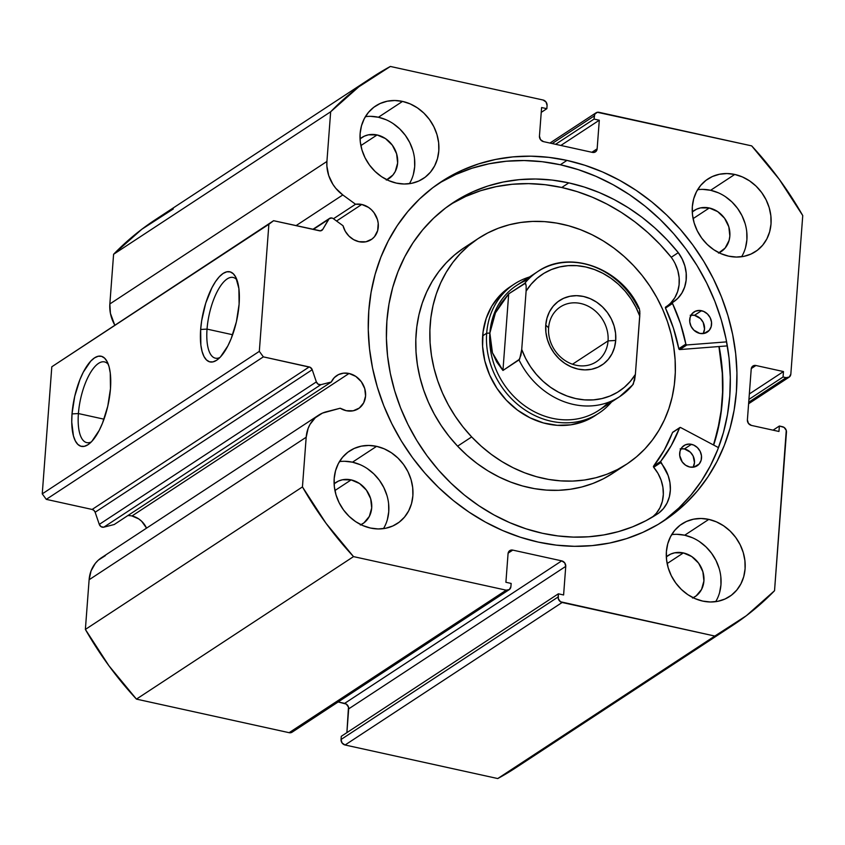 <?xml version="1.0" encoding="UTF-8"?>
<svg xmlns="http://www.w3.org/2000/svg" width="845" height="845" viewBox="0 0 845 845"><rect width="100%" height="100%" fill="white"/><g stroke="black" fill="none" stroke-linecap="round" stroke-linejoin="round"><path stroke-width="1.27" d="M105.382 555.619L98.263 560.214L95.337 563.34L91.049 570.914L89.116 579.754L306.186 437.245A34.603 29.997 -123.3 0 1 318.554 415.222A34.603 29.997 -123.3 0 1 326.508 411.726L340.208 408.23A19.773 17.143 -123.3 0 0 346.249 410.691L353.21 410.786L359.336 408.029L363.667 402.854L365.568 396.03L364.744 388.605L361.311 381.718L355.798 376.405L349.048 373.479L131.978 515.978L138.728 518.904L141.696 521.312L146.544 528.136A19.773 17.143 56.7 0 0 131.978 515.978L349.048 373.479L343.598 373.152L338.518 374.578L334.282 377.63L331.293 382.014L114.212 524.523L331.293 382.014L320.868 384.676L103.798 527.174L114.212 524.523L103.798 527.174A3.855 3.348 56.7 0 1 99.287 524.396L316.357 381.898L99.287 524.396L101.115 526.71L103.798 527.174L320.868 384.676A3.855 3.348 -123.3 0 1 316.357 381.898L312.217 369.73L95.147 512.239L99.287 524.396L95.147 512.239L312.217 369.73A3.855 3.348 -123.3 0 0 309.207 366.941L92.137 509.45L93.975 510.422L95.147 512.239A3.855 3.348 56.7 0 0 92.137 509.45L46.285 499.363L263.355 356.865L46.285 499.363L92.137 509.45L309.207 366.941L263.355 356.865L259.32 351.362L42.25 493.86L46.285 499.363L42.25 493.86L51.809 366.783L268.879 224.274L51.809 366.783L42.25 493.86L259.32 351.362L268.879 224.274L273.59 220.703L51.809 366.783L273.59 220.703L319.442 230.78A3.855 3.348 -123.3 0 0 322.769 229.386L320.551 230.843L322.769 229.386L328.578 219.404A3.855 3.348 -123.3 0 1 333.353 218.675A3.855 3.348 56.7 0 0 331.905 218.01L329.18 218.665L322.769 229.386L320.435 230.854L273.59 220.703L268.879 224.274L259.32 351.362L263.355 356.865L310.178 367.3L312.217 369.73L316.357 381.898L318.185 384.2L320.868 384.676L331.293 382.014A19.773 17.143 -123.3 0 1 336.796 375.56A19.773 17.143 -123.3 0 1 349.048 373.479A19.773 17.143 -123.3 0 1 364.903 389.165A19.773 17.143 -123.3 0 1 358.502 408.621A19.773 17.143 -123.3 0 1 346.249 410.691L340.208 408.23L322.452 413.11L315.333 417.715L309.988 424.422L308.119 428.415L306.186 437.245L302.447 486.921L326.012 523.266L353.516 556.612L506.197 590.18L509.387 589.535L510.908 586.61L511.151 583.43L505.901 582.279L508.056 553.686L509.577 550.75L512.767 550.106L561.724 560.869L564.713 562.876L565.749 566.372L563.604 594.964L558.355 593.813L558.323 598.799L560.499 601.767L714.828 636.053L746.378 615.688L774.538 590.718L786.262 430.38L784.076 427.401L779.375 426.017L778.963 431.468L751.427 425.415L748.438 423.398L747.392 419.912L751.216 369.075L752.737 366.149L755.926 365.505L783.463 371.557L783.061 376.997L786.114 377.673L789.304 377.028L790.835 374.092L802.75 215.57L779.196 179.225L751.68 145.879L597.309 112.29L594.753 114.223L594.056 119.071L599.295 120.222L597.151 148.815L595.63 151.741L592.44 152.396L543.483 141.633L540.483 139.615L539.448 136.129L541.603 107.537L546.842 108.688L547.085 105.509L546.039 102.023L543.05 100.006L390.379 66.449L358.829 86.803L330.659 111.783L326.92 161.458L326.888 166.127L328.705 175.506L332.888 184.316L335.761 188.277L342.806 194.941L355.544 204.247A19.773 17.143 -123.3 0 1 361.755 204.469A19.773 17.143 -123.3 0 1 377.609 220.154A19.773 17.143 -123.3 0 1 371.208 239.61A19.773 17.143 -123.3 0 1 358.956 241.691L353.632 239.642L348.932 236.072L345.288 231.287L343.038 225.752L333.353 218.675L343.038 225.752A19.773 17.143 -123.3 0 0 358.956 241.691L365.917 241.786L372.043 239.029L374.483 236.695L377.662 230.579L378.211 223.312L377.451 219.605L374.018 212.708L371.473 209.803L368.504 207.395L361.755 204.469L336.553 221.02L361.755 204.469L355.544 204.247L342.806 194.941L296.046 225.636L342.806 194.941A34.603 29.997 -123.3 0 1 326.92 161.458L109.85 303.957L110.42 313.347L114.719 324.998A34.603 29.997 56.7 0 1 109.85 303.957L113.589 254.282L109.85 303.957L326.92 161.458L330.659 111.783A327.987 284.321 -123.3 0 1 372.603 77.064A327.987 284.321 -123.3 0 1 390.379 66.449L543.05 100.006A4.827 4.183 -123.3 0 1 547.085 105.509L546.842 108.688L541.233 112.374L546.842 108.688L541.603 107.537L539.448 136.129A4.827 4.183 -123.3 0 0 543.483 141.633L592.44 152.396A4.827 4.183 -123.3 0 0 595.429 151.889A4.827 4.183 -123.3 0 0 597.151 148.815L591.88 152.269L597.151 148.815L599.295 120.222L560.869 145.446L599.295 120.222L594.056 119.071L555.619 144.294L594.056 119.071L594.288 115.892A4.827 4.183 -123.3 0 1 596.021 112.818A4.827 4.183 -123.3 0 1 598.999 112.311L751.68 145.879A327.987 284.321 -123.3 0 1 802.75 215.57L790.835 374.092A4.827 4.183 -123.3 0 1 789.103 377.166A4.827 4.183 -123.3 0 1 786.114 377.673L748.723 402.22L786.114 377.673L783.061 376.997L748.934 399.4L783.061 376.997L783.463 371.557L749.346 393.96L783.463 371.557L755.926 365.505L751.289 368.547L755.926 365.505A4.827 4.183 -123.3 0 0 752.937 366.012L752.906 366.022M333.458 218.749L355.544 204.247L333.458 218.749M131.978 515.978A19.773 17.143 56.7 0 0 127.838 515.577M236.98 279.991A41.32 15.4 -77.6 0 0 219.204 288.018A41.32 15.4 -77.6 0 0 207.036 329.106L200.656 329.465A46.137 17.196 102.4 0 1 215.475 281.67A46.137 17.196 102.4 0 1 235.702 277.065A46.137 17.196 102.4 0 1 239.103 304.221L236.399 321.797L231.171 338.623L227.844 345.932L220.429 356.97L216.616 360.266L212.929 361.892L209.507 361.787L206.486 359.959L203.972 356.474L202.082 351.467L200.867 345.119L200.656 329.465L201.659 320.762L205.705 303.218L211.915 287.765L215.538 281.565L219.33 276.727L223.143 273.431L226.83 271.805L230.252 271.91L233.273 273.738L235.787 277.223L238.892 288.567L239.103 304.221A46.137 17.196 102.4 0 1 217.556 359.6A46.137 17.196 102.4 0 1 200.656 329.465L207.036 329.106A41.32 15.4 102.4 0 1 233.125 277.456A41.32 15.4 102.4 0 1 236.98 279.991M108.34 364.438A41.32 15.4 -77.6 0 0 90.573 372.465A41.32 15.4 -77.6 0 0 78.405 413.554L72.015 413.913A46.137 17.196 102.4 0 1 86.834 366.117A46.137 17.196 102.4 0 1 107.072 361.512A46.137 17.196 102.4 0 1 110.473 388.668L107.759 406.244L102.53 423.07L99.214 430.38L91.799 441.417L87.986 444.713L84.289 446.34L80.877 446.234L77.846 444.407L75.342 440.921L73.441 435.914L71.751 422.141L72.015 413.913L74.73 396.337L79.958 379.521L83.275 372.212L90.7 361.174L94.513 357.879L98.2 356.252L101.622 356.358L104.643 358.185L107.146 361.671L109.047 366.677L110.262 373.015L110.473 388.668A46.137 17.196 102.4 0 1 88.926 444.047A46.137 17.196 102.4 0 1 72.015 413.913L78.405 413.554A41.32 15.4 102.4 0 1 104.484 361.903A41.32 15.4 102.4 0 1 108.34 364.438M103.998 419.183L78.405 413.554L103.998 419.183M232.639 334.736L207.036 329.106L232.639 334.736M719.137 346.524A202.821 175.823 -123.3 0 1 713.676 445.072L720.046 419.405L722.338 400.9L722.866 381.993L721.609 362.885L719.137 346.524M566.953 160.402A202.821 175.823 -123.3 0 1 729.531 321.258A202.821 175.823 -123.3 0 1 663.906 520.795A202.821 175.823 -123.3 0 1 538.254 542.099L520.298 537.219L502.669 530.544L485.516 522.147L469.007 512.102L453.3 500.515L438.544 487.48L424.898 473.137L412.476 457.62L401.407 441.079L391.795 423.672L383.725 405.579L377.292 386.947L372.539 367.976L369.518 348.848L368.272 329.74L368.79 310.833L371.082 292.328L375.117 274.382L380.873 257.176L388.277 240.878L397.256 225.647L407.744 211.62L419.616 198.934L432.777 187.717L447.089 178.084L462.416 170.109L478.608 163.888L495.519 159.462L512.978 156.885L530.818 156.177L548.87 157.36L566.953 160.402L584.898 165.282L602.538 171.947L619.691 180.344L636.201 190.389L651.907 201.987L666.652 215.01L680.299 229.354L692.72 244.87L703.79 261.411L713.402 278.818L721.472 296.922L727.915 315.544L732.657 334.514L735.678 353.654L736.935 372.761L736.407 391.657L734.115 410.174L730.08 428.119L724.334 445.315L716.93 461.623L707.941 476.855L697.463 490.882L685.58 503.557L672.43 514.774L658.118 524.418L642.791 532.382L626.589 538.614L609.689 543.039L592.229 545.606L574.389 546.314L556.337 545.141L538.254 542.099A202.821 175.823 -123.3 0 1 375.676 381.243A202.821 175.823 -123.3 0 1 441.291 181.696A202.821 175.823 -123.3 0 1 566.953 160.402L560.319 164.754L566.953 160.402M660.558 522.928A202.821 175.823 56.7 0 0 722.295 323.434A202.821 175.823 56.7 0 0 560.319 164.754A202.821 175.823 56.7 0 0 438.006 183.925M715.683 601.672A43.412 37.634 56.7 0 0 684.693 535.223L708.807 519.39A43.412 37.634 -123.3 0 1 743.611 553.813A43.412 37.634 -123.3 0 1 729.562 596.528A43.412 37.634 -123.3 0 1 702.67 601.08L695.055 598.609L687.851 594.669L681.323 589.398L675.746 583.008L671.321 575.741L668.215 567.872L666.557 559.717L666.399 551.584L667.751 543.779L670.571 536.617L674.732 530.354L680.088 525.231L686.436 521.471L693.523 519.189L701.075 518.481L708.807 519.39L716.423 521.861L723.626 525.812L730.154 531.082L735.731 537.473L740.157 544.729L743.262 552.598L744.92 560.753L745.079 568.886L743.727 576.691L740.907 583.863L736.745 590.116L731.39 595.239L725.042 598.999L717.954 601.281L710.402 601.989L702.67 601.08A43.412 37.634 -123.3 0 1 667.867 566.657A43.412 37.634 -123.3 0 1 681.915 523.942A43.412 37.634 -123.3 0 1 708.807 519.39L684.693 535.223L676.961 534.315M741.614 256.732A43.412 37.634 56.7 0 0 710.624 190.283L734.749 174.45A43.412 37.634 -123.3 0 1 769.541 208.884A43.412 37.634 -123.3 0 1 755.493 251.588A43.412 37.634 -123.3 0 1 728.601 256.151L720.986 253.68L713.782 249.729L707.265 244.458L701.688 238.068L697.262 230.801L694.157 222.943L692.488 214.788L692.33 206.645L693.692 198.85L696.502 191.678L700.674 185.414L706.029 180.302L712.367 176.531L719.454 174.25L727.017 173.552L734.749 174.45L742.364 176.922L749.568 180.872L756.085 186.143L761.662 192.533L766.088 199.8L769.193 207.659L770.862 215.813L771.02 223.946L769.658 231.752L766.848 238.924L762.676 245.187L757.321 250.3L750.973 254.07L743.896 256.352L736.333 257.049L728.601 256.151A43.412 37.634 -123.3 0 1 693.808 221.717A43.412 37.634 -123.3 0 1 707.856 179.013A43.412 37.634 -123.3 0 1 734.749 174.45L710.624 190.283L702.892 189.386M383.472 528.632A43.412 37.634 56.7 0 0 352.481 462.183L376.595 446.35A43.412 37.634 -123.3 0 1 411.388 480.773A43.412 37.634 -123.3 0 1 397.351 523.488A43.412 37.634 -123.3 0 1 370.459 528.04L362.843 525.569L355.629 521.629L349.112 516.358L343.535 509.968L339.109 502.701L336.004 494.832L334.345 486.678L334.187 478.545L335.539 470.749L338.359 463.578L342.521 457.314L347.876 452.202L354.224 448.431L361.311 446.149L368.864 445.442L376.595 446.35L384.211 448.822L391.415 452.772L397.932 458.043L403.519 464.433L407.945 471.69L411.05 479.559L412.709 487.713L412.867 495.846L411.515 503.652L408.695 510.824L404.533 517.077L399.167 522.199L392.83 525.97L385.742 528.241L378.19 528.949L370.459 528.04A43.412 37.634 -123.3 0 1 335.655 493.617A43.412 37.634 -123.3 0 1 349.703 450.913A43.412 37.634 -123.3 0 1 376.595 446.35L352.481 462.183L344.739 461.275M409.402 183.692A43.412 37.634 56.7 0 0 378.412 117.244L402.537 101.411A43.412 37.634 -123.3 0 1 437.33 135.844A43.412 37.634 -123.3 0 1 423.282 178.548A43.412 37.634 -123.3 0 1 396.389 183.112L388.774 180.64L381.57 176.689L375.053 171.419L369.476 165.029L365.04 157.762L361.945 149.903L360.276 141.749L360.118 133.616L361.48 125.81L364.29 118.638L368.462 112.374L373.817 107.262L380.155 103.491L387.242 101.21L394.795 100.513L402.537 101.411L410.152 103.882L417.356 107.833L423.873 113.103L429.45 119.494L433.876 126.761L436.981 134.619L438.65 142.773L438.798 150.906L437.446 158.712L434.636 165.884L430.464 172.148L425.109 177.26L418.761 181.031L411.684 183.312L404.121 184.009L396.389 183.112A43.412 37.634 -123.3 0 1 361.597 148.678A43.412 37.634 -123.3 0 1 375.634 105.974A43.412 37.634 -123.3 0 1 402.537 101.411L378.412 117.244L370.68 116.346M386.281 180.059L392.914 175.031L395.27 171.482L397.636 163L396.601 153.769L392.333 145.192L385.478 138.58L377.081 134.946L368.42 134.83L364.406 136.129L360.054 138.865A24.6 21.326 -123.3 0 1 361.84 137.534A24.6 21.326 -123.3 0 1 377.081 134.946L360.868 145.593L377.081 134.946A24.6 21.326 -123.3 0 1 396.801 154.455A24.6 21.326 -123.3 0 1 388.837 178.654A24.6 21.326 -123.3 0 1 386.904 179.774M360.35 524.998L363.941 522.865L369.339 516.411L371.705 507.929L370.67 498.698L366.403 490.132L359.547 483.52L351.15 479.886L342.478 479.77L338.465 481.058L334.113 483.805A24.6 21.326 -123.3 0 1 335.909 482.463A24.6 21.326 -123.3 0 1 351.15 479.886L334.937 490.522L351.15 479.886A24.6 21.326 -123.3 0 1 370.86 499.395A24.6 21.326 -123.3 0 1 362.906 523.594A24.6 21.326 -123.3 0 1 360.963 524.703M718.493 253.099L725.126 248.071L729.077 240.455L729.848 236.03L728.823 226.809L724.545 218.232L717.69 211.62L709.293 207.986L700.632 207.87L696.618 209.169L692.266 211.905A24.6 21.326 -123.3 0 1 694.051 210.574A24.6 21.326 -123.3 0 1 709.293 207.986L693.09 218.633L709.293 207.986A24.6 21.326 -123.3 0 1 729.013 227.495A24.6 21.326 -123.3 0 1 721.06 251.694A24.6 21.326 -123.3 0 1 719.116 252.813M692.562 598.038L696.153 595.905L701.551 589.451L703.917 580.969L702.882 571.738L698.614 563.171L691.759 556.559L683.362 552.926L674.701 552.81L670.677 554.098L666.325 556.844A24.6 21.326 -123.3 0 1 668.12 555.503A24.6 21.326 -123.3 0 1 683.362 552.926L667.149 563.562L683.362 552.926A24.6 21.326 -123.3 0 1 703.082 572.435A24.6 21.326 -123.3 0 1 695.118 596.633A24.6 21.326 -123.3 0 1 693.175 597.742M318.554 415.222L101.484 557.721A34.603 29.997 56.7 0 0 89.116 579.754L306.186 437.245L302.447 486.921L85.377 629.43L89.116 579.754L85.377 629.43L108.942 665.775L136.446 699.121L289.127 732.689L292.317 732.034M509.186 589.673L292.116 732.182A4.827 4.183 56.7 0 1 289.127 732.689L506.197 590.18L289.127 732.689L136.446 699.121L353.516 556.612L506.197 590.18A4.827 4.183 -123.3 0 0 509.186 589.673A4.827 4.183 -123.3 0 0 510.908 586.61L511.151 583.43L505.901 582.279L508.056 553.686A4.827 4.183 -123.3 0 1 509.778 550.613A4.827 4.183 -123.3 0 1 512.767 550.106L508.12 553.148L512.767 550.106L561.724 560.869L344.654 703.367L338.169 701.952L346.302 704.086L348.478 707.064L346.894 732.626L348.679 708.87L565.749 566.372L563.604 594.964L558.355 593.813L558.122 596.982L341.042 739.491L342.088 742.977L345.077 744.994L497.758 778.551L516.031 767.598M341.285 736.312L341.042 739.491L341.285 736.312L558.355 593.813L341.285 736.312M173.299 208.947L141.759 229.312L113.589 254.282L330.659 111.783L113.589 254.282A327.987 284.321 56.7 0 1 155.533 219.573L372.603 77.064M497.758 778.551L345.077 744.994L562.147 602.485L714.828 636.053L497.758 778.551A327.987 284.321 56.7 0 0 515.524 767.936L732.594 625.427A327.987 284.321 -123.3 0 1 714.828 636.053L497.758 778.551M732.594 625.427A327.987 284.321 -123.3 0 0 774.538 590.718L786.463 432.196A4.827 4.183 -123.3 0 0 782.428 426.693L779.375 426.017L778.963 431.468L751.427 425.415A4.827 4.183 -123.3 0 1 747.392 419.912L751.216 369.075A4.827 4.183 -123.3 0 1 752.937 366.012M413.332 174.545L414.684 166.74L414.525 158.606M412.867 150.452L409.762 142.594L405.336 135.327L399.748 128.936L393.231 123.666M386.028 119.715L378.412 117.244A43.412 37.634 56.7 0 0 365.399 116.663M387.39 519.485L388.753 511.679L388.594 503.546M386.925 495.392L383.82 487.533L379.394 480.266L373.817 473.876L367.3 468.605M360.097 464.655L352.481 462.183A43.412 37.634 56.7 0 0 339.468 461.602M745.543 247.585L746.895 239.779L746.737 231.646M745.079 223.492L741.973 215.633L737.548 208.366L731.971 201.976L725.443 196.705M718.239 192.755L710.624 190.283A43.412 37.634 56.7 0 0 697.611 189.702M719.602 592.525L720.965 584.719L720.806 576.586M719.137 568.431L716.032 560.562L711.606 553.306L706.029 546.916L699.512 541.645M692.308 537.695L684.693 535.223A43.412 37.634 56.7 0 0 671.68 534.631M552.176 143.544L594.288 115.892L552.176 143.544M773.059 430.168L779.375 426.017L773.059 430.168M561.724 560.869A4.827 4.183 -123.3 0 1 565.749 566.372L348.679 708.87A4.827 4.183 56.7 0 0 344.654 703.367L561.724 560.869M345.077 744.994L562.147 602.485A4.827 4.183 -123.3 0 1 558.122 596.982L341.042 739.491A4.827 4.183 56.7 0 0 345.077 744.994M665.797 519.126L678.947 507.919L690.83 495.233L701.308 481.206L710.296 465.975L717.701 449.677L723.447 432.471L727.482 414.525L729.774 396.009L730.302 377.113L729.045 358.005L726.024 338.877L721.281 319.906L714.838 301.274L706.769 283.17L697.157 265.763L686.087 249.222L673.666 233.706L660.019 219.373L645.274 206.338L629.567 194.741L613.058 184.706L595.905 176.299L578.265 169.634L560.319 164.754L542.236 161.712L524.185 160.539L506.345 161.237L488.885 163.814L471.975 168.239L455.782 174.461L440.456 182.435M219.943 357.477A41.32 15.4 102.4 0 1 215.38 358.164A41.32 15.4 102.4 0 1 207.036 329.106A41.32 15.4 -77.6 0 0 219.943 357.477M91.313 441.924A41.32 15.4 102.4 0 1 86.75 442.611A41.32 15.4 102.4 0 1 78.405 413.554A41.32 15.4 -77.6 0 0 91.313 441.924M85.377 629.43A327.987 284.321 56.7 0 0 136.446 699.121L353.516 556.612A327.987 284.321 -123.3 0 1 302.447 486.921L85.377 629.43M328.578 219.404L313.305 229.428L328.578 219.404M596.94 414.399A77.17 66.903 -123.3 0 1 594.954 415.761A77.17 66.903 -123.3 0 1 506.356 400.213L517.541 410.152L530.068 417.831L543.462 422.954L557.204 425.32L570.766 424.834L583.641 421.528L595.313 415.518M471.668 436.928A135.052 117.075 -123.3 0 1 478.481 238.353A135.052 117.075 -123.3 0 1 633.528 265.562A135.052 117.075 -123.3 0 1 626.715 464.148A135.052 117.075 -123.3 0 1 471.668 436.928L457.599 446.171L471.668 436.928L463.018 426.947L455.223 416.236L448.357 404.903L442.505 393.041L437.71 380.789L434.024 368.251L431.478 355.544L430.094 342.795L429.894 330.131L430.876 317.667L433.031 305.531L436.337 293.838L440.763 282.695L446.266 272.206L452.793 262.478L460.282 253.616L468.658 245.684L477.847 238.776L487.755 232.945L498.275 228.256L509.334 224.749L520.805 222.467L532.582 221.422L544.55 221.622L556.591 223.08L568.601 225.763L580.452 229.66L592.039 234.72L603.245 240.909L613.966 248.166L624.085 256.405L633.528 265.562L642.189 275.544L649.985 286.254L656.84 297.598L662.691 309.45L667.487 321.702L671.173 334.25L673.718 346.957L675.102 359.695L675.303 372.36L674.321 384.824L672.166 396.96L668.86 408.663L664.434 419.807L658.931 430.285L652.403 440.013L644.915 448.885L636.538 456.807L627.36 463.725L617.452 469.545L606.921 474.235L595.873 477.742L584.402 480.034L572.625 481.08L560.657 480.868L548.606 479.421L536.596 476.728L524.745 472.841L513.158 467.771L501.951 461.581L491.241 454.335L481.111 446.086L471.668 436.928M478.481 238.353L464.412 247.585A135.052 117.075 56.7 0 0 457.599 446.171L467.042 455.328L477.171 463.567L487.882 470.823L499.089 477.002L510.676 482.072L522.527 485.97L534.536 488.653L546.588 490.111L558.556 490.311L570.333 489.266L581.804 486.984L592.852 483.477L603.383 478.788L613.29 472.957M718.926 346.545A202.578 175.612 -123.3 0 1 713.465 444.966L717.88 429.059L721.112 410.85L722.581 392.154L722.285 373.163L718.926 346.545M463.778 248.007L454.589 254.926L446.213 262.848L438.724 271.72L432.196 281.438L426.693 291.926L422.268 303.07L418.962 314.773L416.807 326.909L415.825 339.373L416.025 352.038L417.409 364.776L419.954 377.483L423.641 390.02L428.436 402.283L434.288 414.134L441.153 425.468L448.948 436.189L457.599 446.171A135.052 117.075 56.7 0 0 612.646 473.38L626.715 464.148M509.884 286.973L499.849 295.454L491.843 306.08L486.171 318.438L483.044 332.064L482.601 346.418L484.84 360.963L489.688 375.127L496.955 388.383L506.356 400.213A77.17 66.903 -123.3 0 1 510.253 286.74L514.267 284.1A77.17 66.903 -123.3 0 1 529.466 277.002A77.17 66.903 56.7 0 0 486.678 333.236A77.17 66.903 56.7 0 0 530.924 413.543A77.17 66.903 56.7 0 0 611.516 401.998A77.17 66.903 -123.3 0 1 598.968 413.12A77.17 66.903 -123.3 0 1 522.971 408.547A77.17 66.903 -123.3 0 1 486.678 333.236L482.664 335.866L486.678 333.236A77.17 66.903 -123.3 0 1 514.267 284.1M608.051 340.894A32.797 28.434 56.7 0 0 580.652 303.492A32.797 28.434 56.7 0 0 548.606 327.828L545.764 325.082A38.585 33.451 -123.3 0 1 583.472 296.468A38.585 33.451 -123.3 0 1 615.709 340.461L608.051 340.894L572.509 364.227L608.051 340.894A32.797 28.434 -123.3 0 1 596.327 361.776A32.797 28.434 -123.3 0 1 564.027 359.833A32.797 28.434 -123.3 0 1 548.606 327.828A32.797 28.434 -123.3 0 1 560.33 306.936A32.797 28.434 -123.3 0 1 592.63 308.89A32.797 28.434 -123.3 0 1 608.051 340.894L615.709 340.461L615.572 333.236L614.093 325.98L611.336 318.998L607.397 312.534L602.432 306.862L596.644 302.172L590.243 298.665L583.472 296.468L576.596 295.666L569.879 296.289L563.583 298.317L557.943 301.665L553.179 306.207L549.472 311.773L546.979 318.153L545.764 325.082L545.912 332.317L547.391 339.563L550.148 346.556L554.077 353.009L559.041 358.692L564.83 363.382L571.241 366.888L578.012 369.085L584.888 369.888L591.595 369.265L597.901 367.237L603.541 363.889L608.294 359.336L612.002 353.77L614.505 347.401L615.709 340.461A38.585 33.451 -123.3 0 1 578.012 369.085A38.585 33.451 -123.3 0 1 545.764 325.082L548.606 327.828A32.797 28.434 56.7 0 0 576.005 365.22A32.797 28.434 56.7 0 0 608.051 340.894M608.421 402.326A74.761 64.811 -123.3 0 1 531.019 409.878A74.761 64.811 -123.3 0 1 489.868 333.057L486.678 333.236L489.868 333.057A74.761 64.811 -123.3 0 1 527.935 279.727M639.348 308.721C621.793 268.351 569.784 248.926 537.705 271.594L516.601 285.452A74.761 64.811 56.7 0 0 489.868 333.057L491.653 322.906L495.445 312.851L508.701 293.849L524.787 283.286A74.761 64.811 -123.3 0 1 537.705 271.594A74.761 64.811 -123.3 0 1 638.44 308.277L639.401 308.847L639.887 313.4L635.377 374.419L634.606 380.092L632.673 384.897A74.761 64.811 -123.3 0 1 619.755 396.59A74.761 64.811 -123.3 0 1 519.02 359.907L502.944 370.469L492.445 352.798L489.868 333.057L495.445 312.851L501.169 303.091L508.701 293.849L525.347 283.276L526.16 285.927L526.108 291.134L521.724 349.429L519.643 359.157L502.944 370.469L508.701 293.849L502.944 370.469L496.744 361.987L492.445 352.798L490.132 343.091L489.868 333.057A74.761 64.811 56.7 0 0 525.03 406.012A74.761 64.811 56.7 0 0 598.651 410.448L619.755 396.59L632.989 384.602M633.296 384.137L635.377 374.419L630.338 381.338L624.349 387.316L617.526 392.249L609.984 396.03L601.883 398.587L593.37 399.886L584.624 399.886L575.794 398.587L567.058 396.02L558.587 392.238L550.549 387.306L543.081 381.317L536.353 374.398L530.47 366.677L525.569 358.301L521.724 349.429L526.108 291.134L531.135 284.216L537.124 278.237L543.948 273.305L551.489 269.523L559.591 266.957L568.104 265.668L576.86 265.668L585.691 266.967L594.426 269.534L602.886 273.315L610.935 278.248L618.392 284.226L625.131 291.155L631.004 298.876L635.915 307.253L639.76 316.114L635.377 374.419A69.934 60.629 -123.3 0 1 575.794 398.587A69.934 60.629 -123.3 0 1 521.724 349.429L520.953 355.132L519.02 359.907A74.761 64.811 56.7 0 0 618.107 397.636M539.353 270.558A74.761 64.811 56.7 0 0 524.787 283.286L525.748 283.867L526.16 285.927L526.108 291.134A69.934 60.629 -123.3 0 1 585.691 266.967A69.934 60.629 -123.3 0 1 639.76 316.114L639.802 310.844M639.411 308.869L639 308.256M666.895 306.207A36.029 31.233 56.7 0 0 671.226 257.292L678.281 252.655A36.029 31.233 -123.3 0 1 673.349 301.982A36.029 31.233 -123.3 0 1 672.778 302.341A0.961 0.834 -123.3 0 0 672.514 303.482L665.48 308.098A157.719 136.732 56.7 0 1 678.799 348.71L685.834 344.095L680.447 323.487L672.514 303.482A157.719 136.732 -123.3 0 1 685.834 344.095A0.961 0.834 -123.3 0 0 686.626 344.929L685.834 344.095L678.799 348.71A0.961 0.834 56.7 0 0 679.591 349.545L686.626 344.929A0.961 0.834 -123.3 0 0 686.869 344.95L726.615 341.876L686.869 344.95L679.834 349.566L686.869 344.95A0.961 0.834 -123.3 0 1 686.626 344.929L679.591 349.545A0.961 0.834 56.7 0 0 679.834 349.566L727.344 345.89L679.834 349.566A0.961 0.834 -123.3 0 1 679.591 349.545L678.799 348.71L673.412 328.103L665.48 308.098L665.744 306.967A0.961 0.834 56.7 0 0 665.48 308.098L672.514 303.482L672.567 302.552L677.838 298.296L681.862 293.099L684.661 286.994L686.119 280.234L686.182 273.125L684.851 265.953L682.168 259.035L678.26 252.676L671.247 257.271A186.185 161.406 56.7 0 0 561.767 187.495L568.801 182.879A186.185 161.406 -123.3 0 1 678.281 252.655L667.106 239.853L654.991 228.044L642.042 217.323L628.374 207.796L614.083 199.515L599.316 192.565L584.18 187.009L568.801 182.879L561.767 187.495A186.185 161.406 56.7 0 0 449.962 204.796M701.498 310.696A12.062 10.457 -123.3 0 1 711.163 320.266A12.062 10.457 -123.3 0 1 707.254 332.127A12.062 10.457 -123.3 0 1 699.787 333.395L704.033 333.448L709.251 330.353L711.194 326.614L711.522 322.188L710.201 317.741L707.423 313.949L703.61 311.393L699.343 310.453L695.277 311.277L692.023 313.748L690.09 317.477L689.752 321.903L691.083 326.35L693.861 330.152L699.787 333.395A12.062 10.457 -123.3 0 1 690.122 323.836A12.062 10.457 -123.3 0 1 694.02 311.963A12.062 10.457 -123.3 0 1 701.498 310.696L694.463 315.322L701.498 310.696M691.062 315.132A12.062 10.457 56.7 0 1 694.463 315.322L700.389 318.565L703.167 322.357L704.529 329.064L703.177 333.585A12.062 10.457 56.7 0 0 694.463 315.322L690.207 315.259M691.442 444.322A12.062 10.457 -123.3 0 1 701.118 453.881A12.062 10.457 -123.3 0 1 697.209 465.743A12.062 10.457 -123.3 0 1 689.742 467.01L693.988 467.063L699.206 463.968L701.149 460.229L701.477 455.804L700.156 451.357L697.378 447.565L693.565 445.009L689.298 444.069L685.232 444.892L681.978 447.364L680.045 451.093L679.707 455.518L682.264 461.993L685.622 465.225L689.742 467.01A12.062 10.457 -123.3 0 1 680.077 457.451A12.062 10.457 -123.3 0 1 683.975 445.579A12.062 10.457 -123.3 0 1 691.442 444.322L684.408 448.938L691.442 444.322M681.017 448.748A12.062 10.457 56.7 0 1 684.408 448.938L690.344 452.181L693.122 455.973L694.484 462.68L693.132 467.2A12.062 10.457 56.7 0 0 684.408 448.938L680.162 448.875M542.458 533.279A186.185 161.406 -123.3 0 1 393.21 385.616A186.185 161.406 -123.3 0 1 453.448 202.43A186.185 161.406 -123.3 0 1 568.801 182.879L552.197 180.08L535.624 179.003L519.252 179.658L503.229 182.013L487.702 186.08L472.841 191.794L458.761 199.114L445.632 207.965L433.548 218.253L422.648 229.893L413.025 242.768L404.776 256.753L397.984 271.72L392.703 287.511L388.996 303.989L386.894 320.984L386.408 338.327L387.559 355.872L390.327 373.437L394.689 390.855L400.604 407.945L408.008 424.57L416.838 440.551L427 455.73L438.397 469.978L450.934 483.139L464.465 495.107L478.883 505.743L494.04 514.964L509.788 522.675L525.981 528.801L542.458 533.279L557.943 535.941L573.406 537.103L588.733 536.776L603.774 534.938L618.413 531.632L632.525 526.857L645.992 520.678L658.699 513.137A186.185 161.406 -123.3 0 1 657.811 513.728A186.185 161.406 -123.3 0 1 542.458 533.279M680.658 427.549L718.482 447.628L680.658 427.549L679.528 427.929A157.719 136.732 -123.3 0 1 660.642 461.465L671.268 445.537L679.528 427.929A0.961 0.834 -123.3 0 1 680.658 427.549M679.824 427.57L672.789 432.186A0.961 0.834 56.7 0 0 672.493 432.555A157.719 136.732 56.7 0 1 653.607 466.081L660.642 461.465A0.961 0.834 -123.3 0 0 660.727 462.669L653.692 467.296L653.607 466.081A0.961 0.834 56.7 0 0 653.692 467.296A36.029 31.233 56.7 0 1 652.562 517.003L656.364 513.253L659.987 507.718L662.343 501.36L663.325 494.452L662.913 487.28L661.107 480.161L657.991 473.401L653.692 467.296L660.727 462.669A36.029 31.233 -123.3 0 1 658.678 513.105L663.399 508.637L667.022 503.102L669.377 496.744L670.36 489.836L669.948 482.664L668.141 475.545L660.642 461.465L653.607 466.081L664.233 450.163L672.683 432.27M671.226 257.292L678.26 252.676L671.247 257.271L660.072 244.469L647.957 232.66L635.007 221.95L621.339 212.412L607.048 204.131L592.282 197.181L577.146 191.625L561.767 187.495L545.162 184.706L528.59 183.629L512.218 184.273L496.195 186.639L480.668 190.695L465.796 196.41L451.726 203.729M670.803 302.911L674.828 297.715L677.627 291.609L679.084 284.86L679.148 277.741L677.817 270.569L675.134 263.651M672.493 432.555L679.528 427.929L672.493 432.555M658.678 513.105L654.833 515.63L658.678 513.105M672.747 302.362L665.744 306.967M672.768 302.352A0.961 0.834 -123.3 0 1 672.778 302.341L665.733 306.978M748.607 403.752L789.103 377.166M595.989 112.839L549.958 143.048M329.487 218.433L312.872 229.333"/></g></svg>
